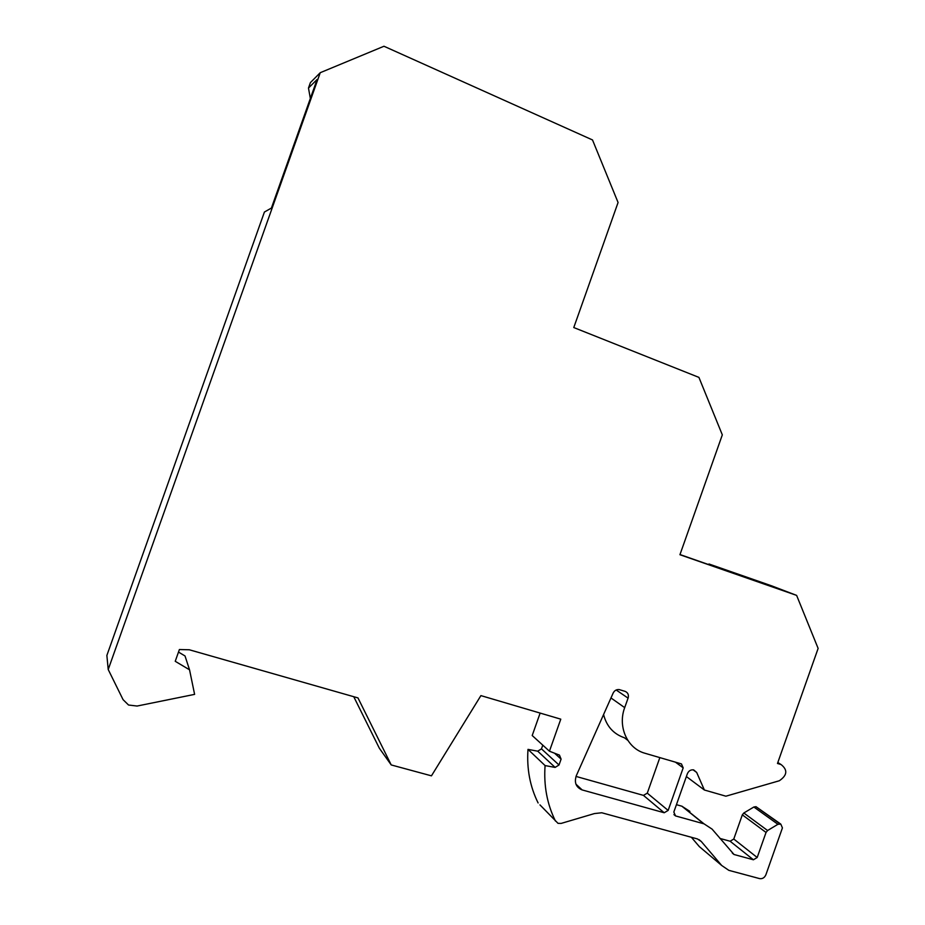 <?xml version="1.0" encoding="UTF-8"?>
<svg xmlns="http://www.w3.org/2000/svg" width="925" height="925" viewBox="0 0 925 925"><rect width="100%" height="100%" fill="white"/><g stroke="black" fill="none" stroke-linecap="round" stroke-linejoin="round"><path stroke-width="1.39" d="M539.957 804.889L558.018 823.343L561.151 823.412L594.417 813.572L601.759 812.763L697.415 838.929L701.266 841.484L721.708 865.488L728.831 870.344L759.61 878.611C762.443 879.028 764.536 877.756 765.888 874.772L782.423 827.91L780.816 824.129L777.925 824.291L767.588 830.523L766.039 832.442L757.193 857.487L753.413 859.776L734.034 854.503L712.065 829.101L704.041 823.851L675.528 815.919L673.828 812.034L687.356 773.763C688.686 770.803 690.79 769.519 693.681 769.901L696.675 772.444L704.376 790.008L725.894 796.194L779.324 780.758C787.291 775.323 787.869 769.924 781.07 764.547L777.486 763.472L818.128 648.402L796.622 595.388L679.933 554.722L722.321 434.866L698.918 377.388L573.778 327.554L618.073 202.506L592.509 139.953L383.967 46.25L320.247 72.693L108.213 669.515L106.872 655.443L264.411 212.033L271.407 208.067L317.078 79.504L308.476 88.037L310.349 98.466M108.213 669.515L123.071 699.658L128.54 705.023L137.097 706.041L194.608 694.374L189.544 669.816L185.012 655.964L178.502 652.079M353.755 696.71L379.331 748.198L391.229 764.94L431.455 775.844L480.908 695.612L560.781 719.164L549.438 751.204L559.463 755.124L561.093 759.113L559.012 764.998L555.116 767.415L545.079 765.576C543.646 785.66 547.103 804.16 555.451 821.053M540.142 713.082L532.199 735.525L549.438 751.204M542.79 745.157L541.472 748.868L559.012 764.998M538.107 802.958C530.013 786.608 526.637 768.756 528.002 749.377L537.714 751.181L541.472 748.868M691.357 837.264L699.335 846.606L703.324 849.982M780.816 824.129L756.003 806.681L753.863 807.005L743.827 812.994L742.324 814.856L733.779 839.033L757.193 857.487M719.962 838.443L730.114 841.23L733.779 839.033M703.752 823.77L681.841 806.195L689.911 811.387M681.841 806.195L676.429 804.681M708.457 564.562L708.978 563.984L771.566 585.814L796.622 595.388M320.247 72.693L310.407 82.602L308.476 88.037M659.849 757.61L647.28 793.153L668.151 810.427L664.196 812.751L581.987 789.881C575.963 787.244 574.078 782.481 576.344 775.612L613.159 693.056C614.489 690.513 616.478 689.356 619.114 689.564L625.092 691.357C627.948 692.594 628.965 694.848 628.121 698.144M576.009 776.422L643.453 795.384L647.28 793.153M627.821 740.358L624.41 737.757C613.518 734.022 606.58 726.287 603.586 714.551M610.986 697.959L624.687 707.625C617.553 726.611 627.185 748.267 644.656 753.17L681.459 763.923L683.193 767.866L668.151 810.427M624.687 707.625L628.075 698.132L616.177 689.992M189.544 669.816L175.23 661.294L179.392 649.535L189.29 649.766L357.975 697.913L391.229 764.94M528.002 749.377L545.079 765.576M686.373 776.549L704.376 790.008M708.978 563.984L729.455 571.881L679.991 554.549M764.408 583.952L730.01 571.534L764.408 583.952M675.458 762.177L683.193 767.866M643.453 795.384L664.196 812.751M575.94 784.169L582.172 789.938M554.561 753.216L561.093 759.113M537.714 751.181L555.116 767.415M699.069 839.657L701.266 841.484M721.708 865.488L699.335 846.606M755.979 806.681L780.11 823.932L756.003 806.681M777.925 824.291L753.863 807.005M767.588 830.523L743.827 812.994M766.039 832.442L742.324 814.856M730.114 841.23L753.413 859.776M732.334 853.081L734.138 854.538M673.943 814.59L675.574 815.931M693.045 769.797L696.675 772.444M781.07 764.547L777.821 762.512M581.987 789.881L576.021 784.354M732.484 853.255L734.034 854.503M704.041 823.851L682.118 806.288M673.967 814.636L675.528 815.919"/></g></svg>
